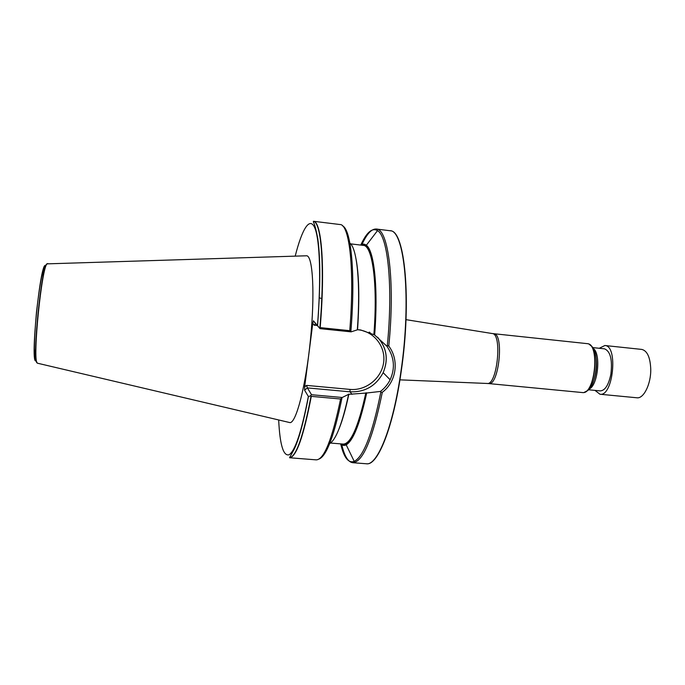<?xml version="1.0" encoding="UTF-8"?>
<svg xmlns="http://www.w3.org/2000/svg" width="685" height="685" viewBox="0 0 685 685"><rect width="100%" height="100%" fill="white"/><g stroke="black" fill="none" stroke-linecap="round" stroke-linejoin="round"><path stroke-width="1.03" d="M289.01 422.388L289.969 422.619C296.117 423.159 305.81 386.04 310.382 340.411C315.023 294.781 312.942 256.481 306.803 255.779L305.818 255.813M319.904 327.618C325.041 267.655 321.376 221.897 313.405 221.306L313.644 221.298C321.633 221.889 325.315 267.638 320.178 327.618L319.278 327.678L313.439 320.828L312.78 323.346L304.654 386.905L304.568 390.159L308.438 396.589C303.72 421.635 298.994 439.145 294.242 449.12L289.55 457.708C296.228 456.561 303.386 436.08 311.033 396.281L310.348 395.896L308.438 396.589M311.29 396.367L340.591 399.004C332.174 439.402 324.065 459.686 316.264 459.866L289.781 457.768C296.468 456.621 303.635 436.157 311.29 396.367L311.033 396.281M313.644 221.298L340.008 224.534C349.513 224.064 354.796 269.984 349.744 330.675L351.105 331.857L357.33 329.853C360.755 284.301 357.091 248.158 349.889 243.166M320.178 327.618L349.744 330.675M329.665 443.58C336.027 439.821 342.346 423.407 348.631 394.329L342.209 397.488L340.591 399.004M340.573 443.871C342.277 445.541 344.153 445.866 346.199 444.83C353.246 440.695 360.07 423.424 366.663 393.01L348.631 394.329M357.339 329.639L360.704 329.982L374.455 334.862M361.851 245.213C372.101 239.947 378.882 279.917 374.464 334.871L374.652 335.025C378.368 288.548 374.258 250.676 366.338 245.247C364.54 243.826 362.639 243.766 360.627 245.067M341.789 444.813C344.444 456.082 348.066 462.041 352.672 462.7C362.896 462.255 372.777 438.794 382.307 392.317L380.809 392.145L380.466 391.426L366.663 393.01M366.235 463.754L366.338 463.762C377.392 465.963 393.156 427.294 400.99 371.176C411.642 299.396 404.433 229.192 389.859 230.717L389.748 230.708M371.056 254.88L370.671 255.873M358.794 300.278L358.597 301.332M382.307 392.317C396.392 381.828 399.509 360.224 388.789 346.062C395.296 281.355 388.267 228.413 376.253 229.03C371.612 228.756 366.86 233.876 362.014 244.382M321.762 298.557L319.193 297.804M374.652 335.025L386.802 346.113L387.316 345.642L388.789 346.062M375.782 307.103L375.14 308.687M369.172 332.097L369.001 333.15M493.748 333.741C504.28 333.381 498.963 386.032 488.722 383.574L582.404 392.556C595.025 394.765 600.146 344.007 587.345 343.656L492.327 333.552M588.501 389.774L600.223 390.904C605.035 390.596 608.588 385.064 610.866 374.31C612.561 359.736 610.429 351.242 604.47 348.828L592.756 347.595M342.209 397.488L311.547 394.723L307.394 387.916L350.061 391.82L351.987 394.32M386.802 346.113C394.277 356.842 395.391 368.059 390.133 379.773C387.821 384.362 384.602 388.241 380.466 391.426M312.78 323.346L314.252 325.212L315.639 323.62L320.032 328.646L351.105 331.857M310.348 395.896L311.547 394.723M319.278 327.678L320.032 328.646M315.562 323.585L313.37 320.811M357.339 329.69L358.024 329.759C374.061 331.317 385.955 346.798 383.617 362.622C381.502 378.48 365.833 390.964 349.975 389.405L306.537 385.398L307.394 387.916L304.568 390.159M37.752 363.273L37.136 362.879C32.418 359.12 41.759 266.542 47.128 263.802L47.813 263.545M595.017 390.407L599.957 394.235C613.178 396.94 618.367 345.505 604.872 345.514L599.264 348.28M604.872 345.514L641.759 349.418C647.248 350.746 650.245 357.322 650.75 369.164C651.075 384.011 643.669 398.944 636.887 397.779L599.957 394.235M278.675 419.956C279.865 444.736 283.333 456.347 289.07 454.78C295.184 450.841 301.606 431.422 308.344 396.521M317.48 325.461C321.256 278.778 319.852 239.887 314.835 227.985C309.791 216.032 302.008 229.081 295.209 256.13M304.679 414.571L304.697 415.084M305.758 409.639L305.775 410.161M319.099 459.027C326.634 455.919 334.246 435.591 341.952 398.062M339.143 428.613C342.594 420.085 345.831 408.56 348.879 394.038M357.561 329.656C359.574 299.508 359.12 276.201 356.183 259.735M330.504 443.049L343.245 444.085C350.771 443.914 358.306 426.832 365.85 392.856M373.882 334.477C377.889 283.915 372.426 245.187 363.29 245.384C362.99 244.151 370.85 246.942 373.162 263.879C376.133 281.355 376.57 305.013 374.455 334.854M341.798 443.966C349.778 447.562 358.015 430.505 366.492 392.805C362.254 412.747 357.681 427.226 352.758 436.217C347.809 445.387 342.834 444.334 343.245 444.085M340.736 444.026C343.904 457.614 348.408 463.403 354.231 461.39C363.649 456.518 372.503 433.442 380.809 392.145M350.883 331.334C355.635 274.445 351.268 229.543 342.62 225.922M387.316 345.642C393.181 286.75 387.916 236.265 377.512 230.622C372.212 227.488 366.646 232.266 360.824 244.947M366.972 463.779C378 465.132 393.498 426.584 401.239 371.193C411.771 300.21 404.835 230.391 390.476 230.828M358.786 301.46L358.58 302.565M354.719 430.856L354.89 432.047M372.306 259.512L371.895 260.642M358.264 318.191L357.938 320.306M375.714 310.562L375.055 312.137M369.772 332.345L369.575 333.475M399.92 379.85L487.069 383.463C497.267 385.809 502.567 333.252 492.113 333.518L406 319.655M582.755 392.556C595.239 394.363 600.274 344.444 587.679 343.724M584.288 392.325L587.165 390.81C596.489 386.263 599.88 352.629 591.66 346.319L589.134 344.255M592.739 383.232C596.498 374.061 597.448 364.6 595.607 354.856M589.22 389.046C597.954 385.381 601.139 353.794 593.313 348.459M349.975 389.405L350.061 391.82C364.968 392.342 376.005 385.955 383.163 372.666C388.618 359.556 386.794 347.774 377.718 337.311M374.498 334.426L373.916 333.989M306.537 385.398L304.654 386.905M314.252 325.212L317.309 325.529M315.639 323.62L313.439 320.828M45.784 265.917C40.672 257.046 29.455 368.213 36.236 360.541M37.384 363.17L36.887 362.767C32.161 359.017 41.485 266.593 46.863 263.862L306.803 255.779M350.609 243.86L363.29 245.384M346.199 444.83L354.231 461.39L352.672 462.7L366.338 463.762M366.338 245.247L377.512 230.622L376.253 229.03L389.859 230.717M317.566 325.555C320.426 287.289 320.503 258.348 317.806 238.722C314.158 219.774 313.353 223.832 313.405 221.306M357.947 320.1L358.272 318.003M371.878 260.557L372.28 259.427M354.856 432.124L354.684 430.933M370.063 332.473L369.857 333.638M488.722 383.574L487.283 383.472M390.133 379.773L383.163 372.666C388.592 359.454 386.708 347.62 377.512 337.148M374.498 334.46L373.916 334.015M37.136 362.879L35.021 358.264L34.361 348.519C34.404 339.657 35.106 327.618 36.451 312.428C38.146 297.59 39.841 285.902 41.528 277.365L44.114 267.955L47.128 263.802M37.401 363.187L289.969 422.619"/></g></svg>
